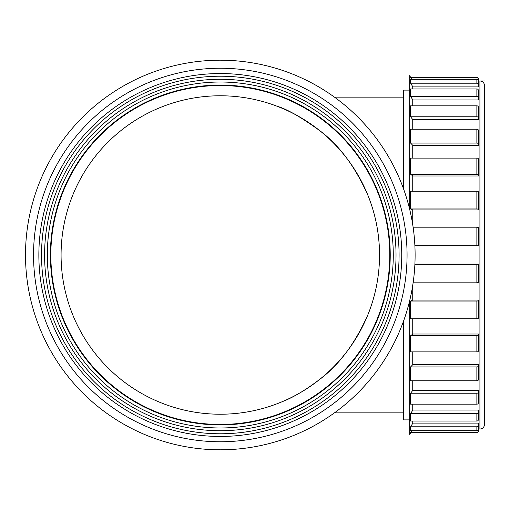 <?xml version="1.0" encoding="UTF-8"?>
<svg xmlns="http://www.w3.org/2000/svg" width="510" height="510" viewBox="0 0 510 510"><rect width="100%" height="100%" fill="white"/><g stroke="black" fill="none" stroke-linecap="round" stroke-linejoin="round"><path stroke-width="0.76" d="M277.14 403.748L282.833 401.44M282.923 401.402C293.339 397.398 305.688 389.991 319.974 379.185C339.303 364.714 355.323 343.128 368.035 314.421M379.536 255A159.235 159.235 0 0 1 140.69 392.898A159.235 159.235 0 0 1 140.69 117.102A159.235 159.235 0 0 1 379.536 255C379.434 234.16 375.596 214.353 368.035 195.585C355.323 166.872 339.303 145.286 319.974 130.815C305.688 120.009 293.339 112.602 282.923 108.598M282.833 108.56L277.14 106.252C287.015 109.102 301.289 117.294 319.974 130.815C339.303 145.286 355.323 166.872 368.035 195.579M409.689 419.883L403.506 419.883L403.506 321.224M403.506 188.776L403.506 90.117L409.689 90.117M389.767 255A169.46 169.46 0 0 1 135.571 401.759A169.46 169.46 0 0 1 135.571 108.241A169.46 169.46 0 0 1 389.767 255M390.226 255A169.919 169.919 0 0 1 135.348 402.154A169.919 169.919 0 0 1 135.348 107.846A169.919 169.919 0 0 1 390.226 255A169.919 169.919 0 0 1 135.348 402.154A169.919 169.919 0 0 1 135.348 107.846A169.919 169.919 0 0 1 390.226 255M399.081 255A178.774 178.774 0 0 1 130.917 409.823A178.774 178.774 0 0 1 130.917 100.177A178.774 178.774 0 0 1 399.081 255M415.108 255A194.807 194.807 0 0 1 122.904 423.708A194.807 194.807 0 0 1 122.904 86.292A194.807 194.807 0 0 1 415.108 255M410.607 77.144L476.869 77.386L410.607 77.386L409.689 75.614L409.689 209.38M409.689 300.619L409.689 434.386L410.607 432.856L476.869 432.856L478.393 431.332M484.5 104.505L484.5 405.495M484.5 424.46L484.5 85.54C484.226 82.754 482.702 81.23 479.923 80.956L479.923 429.044C482.702 428.77 484.226 427.246 484.5 424.46M484.5 80.956L479.923 80.956M478.393 83.098L478.393 86.891L412.743 86.891M478.393 97.888L478.393 90.378A1.524 1.428 180 0 0 476.869 88.957L410.607 88.957L410.607 96.524L476.869 96.524A1.524 1.358 0 0 1 478.393 97.888L478.393 99.928L412.743 99.928M478.393 117.963L478.393 107.113A1.524 1.281 180 0 0 476.869 105.838L410.607 105.838L410.607 116.777L476.869 116.777A1.524 1.186 0 0 1 478.393 117.963L478.393 119.742L412.743 119.742M478.393 131.931L478.393 145.471L412.743 145.471M478.393 160.21L478.393 175.988L412.743 175.988M478.393 192.627L478.393 209.954L412.743 209.954M414.885 245.692L478.393 245.769L414.898 245.89M414.898 264.11L478.393 264.11L476.869 264.308L476.869 282.82L478.393 282.585L478.393 264.231M412.743 300.046L478.393 300.046L478.393 317.373M412.743 334.012L478.393 334.012L478.393 349.79M412.743 364.529L478.393 364.529L478.393 365.97A1.524 0.963 180 0 1 476.869 366.932L476.869 380.766A1.524 1.077 0 0 0 478.393 379.689L478.393 365.97M412.743 390.258L478.393 390.258L478.393 400.962M412.743 410.072L478.393 410.072L478.393 412.112A1.524 1.358 180 0 1 476.869 413.476L476.869 421.043A1.524 1.428 0 0 0 478.393 419.622L478.393 412.112M412.743 423.109L478.393 423.109L478.393 425.321A1.524 1.473 180 0 1 476.869 426.8L476.869 430.669A1.524 1.511 0 0 0 478.393 429.159L478.393 423.109M476.869 77.386A1.524 1.524 -0 0 1 478.393 78.91L478.393 81.198M410.607 77.386L411.774 79.33M476.869 83.2L410.607 83.2L410.607 79.33L476.869 79.33L476.869 83.2A1.524 1.473 -0 0 1 478.393 84.679L478.393 86.891M478.393 84.679L478.393 80.841A1.524 1.511 180 0 0 476.869 79.33M410.607 83.2L412.743 86.655L412.743 88.957M410.607 96.524L412.743 99.711L412.743 105.838M410.607 116.777L412.743 119.557L412.743 129.234M476.869 143.068L410.607 143.068L410.607 129.234L476.869 129.234L476.869 143.068A1.524 0.963 0 0 1 478.393 144.03L478.393 145.471M478.393 144.03L478.393 130.311A1.524 1.077 180 0 0 476.869 129.234M410.607 143.068L412.743 145.318L412.743 158.132M476.869 174.254L410.607 174.254L410.607 158.132L476.869 158.132L476.869 174.254A1.524 0.695 0 0 1 478.393 174.949L478.393 175.988M478.393 174.949L478.393 158.961A1.524 0.829 180 0 0 476.869 158.132M410.607 174.254L412.743 175.88L412.743 191.263M476.869 208.966L410.607 208.966L410.607 191.263L476.869 191.263L476.869 208.966A1.524 0.395 0 0 1 478.393 209.361L478.393 209.954M478.393 209.361L478.393 191.811A1.524 0.548 180 0 0 476.869 191.263M410.607 208.966L412.743 209.891L412.743 224.744M413.113 227.179L476.869 227.179L476.869 245.692M478.393 245.769L478.393 227.415L476.869 227.179M414.885 264.308L476.869 264.308M413.113 282.82L476.869 282.82M412.743 285.256L412.743 300.109L410.607 301.034L476.869 301.034L476.869 318.737A1.524 0.548 0 0 0 478.393 318.189L478.393 300.639A1.524 0.395 180 0 1 476.869 301.034M478.393 300.046L478.393 300.639M410.607 301.034L410.607 318.737L476.869 318.737M412.743 318.737L412.743 334.12L410.607 335.746L476.869 335.746L476.869 351.868A1.524 0.829 0 0 0 478.393 351.039L478.393 335.051A1.524 0.695 180 0 1 476.869 335.746M478.393 334.012L478.393 335.051M410.607 335.746L410.607 351.868L476.869 351.868M412.743 351.868L412.743 364.682L410.607 366.932L476.869 366.932M410.607 366.932L410.607 380.766L476.869 380.766M412.743 380.766L412.743 390.443L410.607 393.223L476.869 393.223L476.869 404.162A1.524 1.281 0 0 0 478.393 402.887L478.393 392.037A1.524 1.186 180 0 1 476.869 393.223M478.393 390.258L478.393 392.037M410.607 393.223L410.607 404.162L476.869 404.162M412.743 404.162L412.743 410.289L410.607 413.476L476.869 413.476M410.607 413.476L410.607 421.043L476.869 421.043M412.743 421.043L412.743 423.345L410.607 426.8L476.869 426.8M410.607 426.8L410.607 430.669L476.869 430.669M478.393 428.802L478.393 431.09A1.524 1.524 180 0 1 476.869 432.614L476.869 432.856M411.774 430.669L410.607 432.856M410.607 432.614L476.869 432.614M393.28 255A172.973 172.973 0 0 1 133.818 404.8A172.973 172.973 0 0 1 133.818 105.2A172.973 172.973 0 0 1 393.28 255M396.028 255A175.72 175.72 0 0 1 132.447 407.178A175.72 175.72 0 0 1 132.447 102.822A175.72 175.72 0 0 1 396.028 255M401.759 255A181.458 181.458 0 0 1 129.578 412.144A181.458 181.458 0 0 1 129.578 97.856A181.458 181.458 0 0 1 401.759 255M407.063 255A186.762 186.762 0 0 1 126.926 416.74A186.762 186.762 0 0 1 126.926 93.26A186.762 186.762 0 0 1 407.063 255M476.869 88.957L476.869 96.524M476.869 105.838L476.869 116.777M403.506 97.142L334.452 97.142M403.506 412.858L334.452 412.858M478.393 429.044L479.923 429.044M476.869 77.144L478.393 78.668"/></g></svg>
